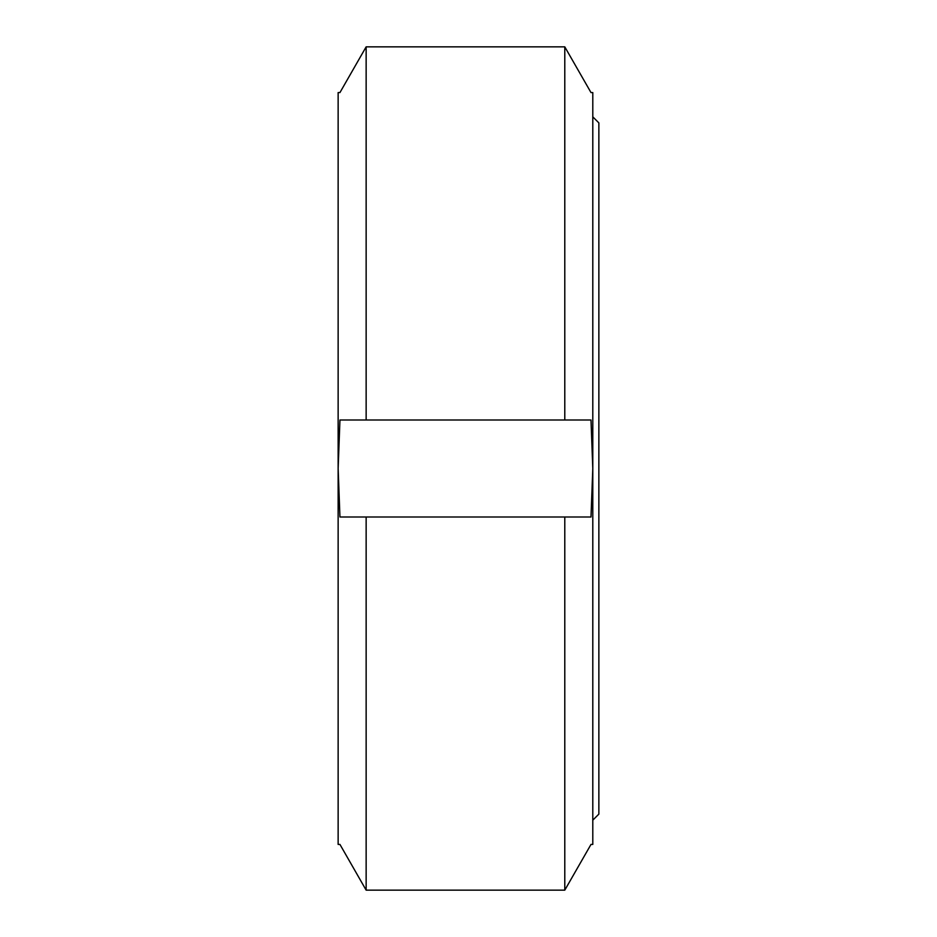 <?xml version="1.0" encoding="UTF-8"?>
<svg xmlns="http://www.w3.org/2000/svg" width="937" height="937" viewBox="0 0 937 937"><rect width="100%" height="100%" fill="white"/><g stroke="black" fill="none" stroke-linecap="round" stroke-linejoin="round"><path stroke-width="1.41" d="M564.788 517.001L339.944 517.001L338.14 468.5L339.944 419.999L591.001 419.999L592.793 468.5L592.793 92.576L591.001 92.576L564.788 46.85L366.144 46.85L339.944 92.576L338.14 92.576L338.14 844.424L339.944 844.424L366.144 890.15L564.788 890.15L591.001 844.424L592.793 844.424L592.793 468.5L591.001 517.001L564.788 517.001L564.788 890.15M366.144 517.001L366.144 890.15M366.144 46.85L366.144 419.999M564.788 46.85L564.788 419.999M592.793 116.832L598.86 122.888L598.86 814.112L592.793 820.168"/></g></svg>
